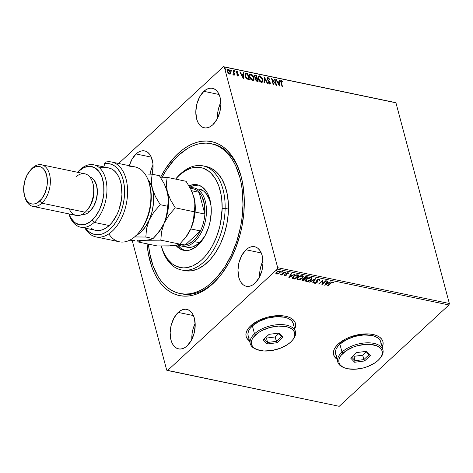 <?xml version="1.0" encoding="UTF-8"?>
<svg xmlns="http://www.w3.org/2000/svg" width="473" height="473" viewBox="0 0 473 473"><rect width="100%" height="100%" fill="white"/><g stroke="black" fill="none" stroke-linecap="round" stroke-linejoin="round"><path stroke-width="0.71" d="M180.716 293.656A76.514 45.804 -78.2 0 0 214.038 282.322L212.838 283.735A78.642 47.075 101.8 0 1 147.056 243.826L148.404 254.143L151.803 266.914L154.139 272.625L156.876 277.822L159.986 282.452L163.439 286.461L167.2 289.819L171.232 292.491L175.501 294.448L179.959 295.678L184.571 296.163L189.283 295.903L194.06 294.898L198.849 293.159L203.603 290.706L208.286 287.549L212.838 283.735L221.405 274.263L228.979 262.651L235.264 249.348L240.024 234.862L241.768 227.347L243.914 212.141L244.198 197.182L242.608 183.045L241.129 176.459L236.872 164.563L234.135 159.366L231.025 154.736L227.572 150.727L223.812 147.369L219.779 144.697L215.511 142.74L211.053 141.51L206.441 141.025L201.729 141.285L196.951 142.29L192.162 144.029L187.409 146.488L182.726 149.639L178.173 153.453L179.326 154.594L178.173 153.453L173.786 157.899L165.674 168.489L160.601 177.204A78.642 47.075 101.8 0 1 178.173 153.453A78.642 47.075 101.8 0 1 240.621 174.632A78.642 47.075 101.8 0 1 219.277 276.924A78.642 47.075 101.8 0 1 212.838 283.735L214.038 282.322A76.514 45.804 101.8 0 1 181.543 293.845L179.9 293.502A76.514 45.804 101.8 0 1 148.445 244.115L149.687 253.238L153.004 265.66L157.947 276.267L160.98 280.761L164.338 284.657L168.004 287.921L171.93 290.511L176.08 292.415L180.42 293.603L184.908 294.07L189.496 293.81L194.143 292.828L198.802 291.126L203.425 288.731L207.978 285.657L216.675 277.61L224.563 267.292L231.332 255.107L236.725 241.514L240.532 227.046L241.792 219.649L242.974 204.904L244.275 205.176L242.974 204.904A76.514 45.804 101.8 0 1 179.882 293.497M333.595 354.632A25.507 13.138 165.1 0 0 336.977 359.072M337.024 359.249A25.507 13.138 -14.9 0 1 333.619 354.72A25.507 13.138 -14.9 0 1 338.266 343.989L335.765 346.739L334.127 349.535L333.418 352.284L333.66 354.874L334.854 357.21L337.024 359.249M246.102 336.38A25.507 13.138 165.1 0 0 249.484 340.82M249.531 340.992A25.507 13.138 -14.9 0 1 246.126 336.469A25.507 13.138 -14.9 0 1 250.773 325.737L248.272 328.481L246.634 331.283L245.925 334.033L246.167 336.622L247.355 338.952L249.531 340.992M220.826 102.357A20.191 12.085 -78.2 0 0 217.509 118.268L217.787 112.278L218.567 108.394L220.826 102.357M203.887 91.33L219.1 94.499L203.887 91.33L199.742 96.74L196.904 103.877L195.81 111.646L196.62 118.871L197.714 121.928L199.216 124.446L201.066 126.338L203.201 127.527L205.524 127.97L207.96 127.645L210.414 126.569L212.785 124.777A20.191 12.085 101.8 0 1 204.212 127.816A20.191 12.085 101.8 0 1 195.804 112.497A20.191 12.085 101.8 0 1 203.887 91.33A20.191 12.085 101.8 0 1 212.46 88.285A20.191 12.085 101.8 0 1 220.861 103.611A20.191 12.085 101.8 0 1 212.785 124.777L216.93 119.367L219.762 112.231L220.861 104.456L220.046 97.237L218.958 94.18L217.456 91.656L215.599 89.764L213.471 88.575L211.141 88.138L208.705 88.463L206.258 89.539L203.887 91.33M195.172 323.443A20.191 12.085 -78.2 0 0 191.849 339.348L192.133 333.359L192.913 329.48L195.172 323.443M178.226 312.411L193.445 315.586L178.226 312.411L174.082 317.826L171.25 324.957L170.15 332.732L170.966 339.957L172.054 343.008L173.556 345.532L175.412 347.424L177.541 348.613L179.87 349.05L182.306 348.725L184.76 347.649L187.125 345.864A20.191 12.085 101.8 0 1 178.552 348.903A20.191 12.085 101.8 0 1 170.15 333.577A20.191 12.085 101.8 0 1 178.226 312.411A20.191 12.085 101.8 0 1 186.8 309.372A20.191 12.085 101.8 0 1 195.207 324.691A20.191 12.085 101.8 0 1 187.125 345.864L191.269 340.448L194.107 333.311L195.201 325.542L194.391 318.317L193.297 315.26L191.796 312.742L189.945 310.85L187.811 309.661L185.487 309.218L183.051 309.543L180.597 310.619L178.226 312.411M262.988 260.806A20.191 12.085 -78.2 0 0 259.665 276.717L259.949 270.727L260.729 266.843L262.988 260.806M246.043 249.779L261.262 252.954L246.043 249.779L241.898 255.189L239.066 262.326L237.972 270.095L238.782 277.32L239.876 280.377L241.378 282.895L243.228 284.787L245.357 285.982L247.686 286.419L250.122 286.094L252.576 285.018L254.947 283.226A20.191 12.085 101.8 0 1 246.374 286.266A20.191 12.085 101.8 0 1 237.966 270.946A20.191 12.085 101.8 0 1 246.043 249.779A20.191 12.085 101.8 0 1 254.616 246.735A20.191 12.085 101.8 0 1 263.023 262.06A20.191 12.085 101.8 0 1 254.947 283.226L259.092 277.817L261.924 270.68L263.018 262.905L262.208 255.686L261.114 252.629L259.612 250.105L257.761 248.213L255.633 247.024L253.303 246.587L250.867 246.912L248.414 247.988L246.043 249.779M153.01 164.994A20.191 12.085 -78.2 0 0 150.089 174.147L150.751 171.031L153.01 164.994M136.064 153.962L151.283 157.137L136.064 153.962L131.926 159.371L129.312 165.704A20.191 12.085 101.8 0 1 136.064 153.962A20.191 12.085 101.8 0 1 144.643 150.922A20.191 12.085 101.8 0 1 152.111 174.206L153.045 167.093L152.874 163.339L151.135 156.811L149.634 154.293L147.783 152.401L145.654 151.212L143.325 150.769L140.889 151.094L138.435 152.17L136.064 153.962M132.192 240.432L166.721 370.193L132.192 240.432M224.291 66.995L395.948 102.807L449.35 303.512L277.692 267.7L224.291 66.995L277.692 267.7L277.314 269.149L448.966 304.961L339.23 406.313L167.572 370.501L277.314 269.149L167.572 370.501L166.721 370.193L339.23 406.313L448.966 304.961L277.314 269.149L277.692 267.7L449.35 303.512L448.966 304.961L449.35 303.512L395.948 102.807L223.439 66.687L118.64 163.475L223.439 66.687L224.291 66.995M230.434 73.942L230.664 72.103L230.416 72.334L229.364 70.424L228.157 69.673L230.416 72.334L230.664 72.103L228.4 69.442L227.489 69.732L228.4 69.442L227.608 69.602L227.377 71.417L228.234 73.108L229.642 74.101L230.653 73.611L230.753 72.523L229.18 69.809L227.738 69.507L227.259 70.643L227.696 72.274L228.897 73.758L229.99 74.131L230.653 73.611L230.298 74.036M233.508 70.583L233.059 70.489L233.816 73.823L233.118 74.681L233.745 74.894L234.082 74.332L234.709 75.089L233.508 70.583L234.383 75.018L233.508 70.583L233.059 70.489L233.804 73.534L233.118 74.681L233.496 74.911L234.082 74.332L234.709 75.089L233.508 70.583M236.713 74.888L237.416 75.485L237.665 75.254L236.961 74.663L236.802 74.994L237.836 75.816L238.386 75.556L238.161 74.267L236.518 72.345L236.76 71.725L237.617 72.334L237.263 71.458L236.299 71.204L236.027 72.05L237.937 74.74L237.759 75.26L236.961 74.663L236.802 74.994L238.268 75.727L238.025 75.952M246.439 73.28L245.487 73.262L244.943 73.841L245.292 76.685L246.894 78.89L249.431 79.724L247.793 73.563L245.203 73.427L245.002 75.816L247.101 79.026L249.431 79.724L247.793 73.563L249.105 79.659L247.545 73.788L246.191 73.51L246.439 73.28M255.727 78.358L255.532 79.553L257.282 81.362L258.104 81.533L256.467 75.373L254.752 75.142L254.391 76.591L255.727 78.358L255.461 79.192L255.94 80.457L256.703 81.173L258.104 81.533L256.467 75.373L257.779 81.468L256.467 75.373L254.557 75.266L254.391 76.591L255.674 78.406M264.318 77.01L264.017 82.769L264.502 82.87L264.679 78.488L267.34 83.461L267.83 83.561L264.241 76.993L264.017 82.769L264.502 82.87L264.679 78.488L267.34 83.461L267.83 83.561L264.318 77.01M274.488 79.133L275.712 83.715L271.573 78.524L273.211 84.685L273.66 84.779L272.436 80.185L276.575 85.388L274.937 79.228L274.488 79.133L275.712 83.715L271.573 78.524L273.211 84.685L273.66 84.779L272.436 80.185L276.575 85.388L274.937 79.228L274.488 79.133M280.767 80.67L281.423 80.428C280.619 80.564 280.454 81.208 280.932 82.367L282.038 86.529L282.487 86.618L281.193 81.581L281.488 81.054L282.612 81.799L282.712 81.368L281.423 80.428L280.702 80.848L282.038 86.529L282.487 86.618L281.394 82.521L281.145 82.751L282.162 86.553L281.145 82.751L281.595 81.06L282.612 81.799L282.712 81.368L281.423 80.428L280.873 80.534M279.419 85.98L279.649 80.209L279.159 80.108L279.088 81.959L277.45 81.616L276.327 79.517L275.836 79.411L279.342 85.968L279.649 80.209L279.159 80.108L279.088 81.959L277.45 81.616L276.327 79.517L275.836 79.411L279.419 85.98M267.931 78.488L267.393 79.363L268.179 78.264L269.362 79.482L269.645 79.245L267.978 77.625L267.21 77.998L267.576 79.907L269.888 82.81L269.634 83.479L268.516 82.515L268.268 82.816L269.569 84.07L270.136 84.028L270.402 83.36L269.852 81.888L267.688 79.298L268.008 78.252L269.362 79.482L269.645 79.245L268.475 77.844L267.73 77.85L269.397 79.47L267.73 77.85L267.978 77.625L267.381 77.749L267.186 79.038L269.888 82.81L269.509 83.467L268.516 82.515L268.268 82.816L269.669 84.093L270.201 83.975M258.388 76.218L259.559 75.869L258.5 76.094L258.187 78.642C258.63 80.416 259.671 81.652 261.315 82.355L262.367 82.107L262.485 78.991L261.214 76.922L259.062 75.84L258.353 76.265L258.016 77.572L258.601 79.777L260.233 81.841L261.811 82.373L262.704 81.563L262.663 79.553L262.231 82.213M249.714 74.409L250.885 74.06L249.827 74.285L249.508 76.833C249.957 78.607 250.997 79.842 252.641 80.546L253.694 80.298L253.812 77.182L252.541 75.112L250.388 74.03L249.679 74.45L249.342 75.757L249.927 77.968L251.559 80.032L253.138 80.564L254.031 79.754L253.989 77.738L253.558 80.404M243.376 78.459L243.607 72.688L243.116 72.588L243.045 74.438L241.401 74.095L240.278 71.997L239.793 71.896L243.299 78.447L243.607 72.688L243.116 72.588L243.045 74.438L241.401 74.095L240.278 71.997L239.793 71.896L243.376 78.459M234.052 71.388L234.537 70.725L234.301 71.157L234.809 71.748L234.862 70.956L234.301 70.838L234.632 71.665L235.046 71.317L234.561 71.979M230.611 70.666L231.096 70.004L230.859 70.442L231.368 71.033L231.421 70.241L230.859 70.122L231.279 71.003L231.604 70.595L231.12 71.257M225 69.496L225.485 68.833L225.249 69.271L225.757 69.862L225.81 69.07L225.254 68.952L225.586 69.779L225.999 69.425L225.515 70.087M277.208 273.69L276.439 273.666L276.534 274.015L278.266 273.79L279.957 272.714L280.489 271.774L279.596 270.97L277.178 271.662L275.848 273.406L276.356 273.973L277.373 274.033L279.821 272.844L280.477 271.496L279.797 270.999L276.528 272.158L275.865 273.518M284.829 272.117L284.379 272.022L281.878 274.169L280.158 274.653L281.689 274.506L281.228 274.931L281.677 275.026L284.829 272.117L284.379 272.022L282.168 273.985L280.158 274.653L281.689 274.506L281.228 274.931L281.677 275.026L284.829 272.117M285.852 274.707L285.905 274.027L285.946 275.061L284.308 275.132L284.941 275.753L286.254 275.274L286.892 273.293L288.571 273.317L287.838 272.702L286.1 273.489L285.775 275.191L284.308 275.132L284.728 275.729L284.22 274.778M297.754 274.813L295.98 274.837L294.046 275.777L292.61 277.255L292.574 278.361L294.797 279.082L299.113 275.097L297.754 274.813L293.42 276.285L292.681 278.461L294.797 279.082L299.113 275.097L297.754 274.813M307.787 276.906L305.942 276.628L304.541 277.113L303.577 278.165L303.837 278.715L302.371 279.448L301.981 280.412L303.471 280.891L307.787 276.906L306.622 276.664L304.021 277.503L303.837 278.715L302.371 279.448L301.928 280.3L303.471 280.891L307.787 276.906M315.639 278.544L309.377 282.121L309.868 282.221L314.557 279.496L312.706 282.819L313.191 282.919L315.562 278.526L309.377 282.121L309.868 282.221L314.557 279.496L312.706 282.819L313.191 282.919L315.639 278.544M325.808 280.666L322.598 283.629L322.893 280.057L318.577 284.042L319.027 284.137L322.243 281.163L321.942 284.746L326.258 280.755L325.808 280.666L322.598 283.629L322.893 280.057L318.577 284.042L319.027 284.137L322.243 281.163L321.942 284.746L326.258 280.755L325.808 280.666M331.472 282.286L330.722 283.327L332.2 282.416L332.939 282.966L333.5 282.706L332.891 282.014L331.39 282.334L327.399 285.881L327.848 285.976L330.722 283.327L330.627 282.972L327.754 285.621L327.848 285.976L330.722 283.327L332.454 282.428L332.939 282.966L333.459 282.517M382.208 347.223L383.112 344.037L382.87 341.447L381.681 339.117L379.588 337.137L376.679 335.576L373.061 334.5L368.875 333.944L359.456 334.482L349.86 337.101L345.45 339.076L338.266 343.989A25.507 13.138 -14.9 0 1 364.429 333.932A25.507 13.138 -14.9 0 1 382.911 341.607A25.507 13.138 -14.9 0 1 382.208 347.223M294.714 328.971L295.619 325.785L295.377 323.195L294.188 320.865L292.095 318.879L289.186 317.318L285.568 316.242L281.382 315.692L276.788 315.686L267.091 317.294L257.956 320.824L250.773 325.737A25.507 13.138 -14.9 0 1 276.936 315.68A25.507 13.138 -14.9 0 1 295.418 323.349A25.507 13.138 -14.9 0 1 294.714 328.971M324.785 285.337L330.97 281.742L328.499 282.789L326.861 282.452L327.641 281.045L327.156 280.944L324.785 285.337L330.97 281.742L328.499 282.789L326.861 282.452L327.641 281.045L327.156 280.944L324.785 285.337M319.884 279.448L319.819 280.359L319.961 279.608L319.446 279.212L317.531 279.673L316.573 280.802L316.467 282.606L315.473 283.008L315.101 282.316L314.45 282.623L314.699 283.339L316.011 283.25L317.3 282.192L317.194 280.66L317.637 280.016L319.039 279.626L319.234 280.483L319.819 280.359L319.931 279.525L319.446 279.212L317.046 280.034L316.467 282.606L315.331 282.99L315.101 282.316L314.486 282.487L314.882 283.398L316.928 282.683L317.241 281.24M308.065 281.204L306.433 281.299L306.528 281.654L311.033 280.004L311.961 278.526L311.802 277.864L311.033 277.456L308.538 277.828L306.161 279.454L305.57 280.578L305.741 281.246L306.664 281.677L308.124 281.565L310.134 280.69L311.033 280.004L310.938 279.649L310.152 280.264M299.391 279.395L297.759 279.49L297.854 279.845L302.359 278.195L303.288 276.717L303.128 276.055L302.353 275.647L299.864 276.019L297.487 277.645L296.896 278.768L297.062 279.437L297.99 279.868L299.444 279.756L301.461 278.881L302.359 278.195L302.265 277.84L301.478 278.455M288.737 277.817L294.921 274.222L292.45 275.268L290.812 274.931L291.599 273.524L291.108 273.424L288.737 277.817L294.921 274.222L292.45 275.268L290.812 274.931L291.599 273.524L291.108 273.424L288.737 277.817M285.946 272.69L285.84 272.271L285.053 272.773L285.798 272.803L285.852 272.342L285.118 272.596L285.852 272.342L285.946 272.69L285.929 272.282L285.195 272.537L285.213 272.945L285.946 272.69L285.929 272.282M282.505 271.975L282.292 271.561L281.612 272.058L282.357 272.087L282.411 271.62L281.677 271.874L281.772 272.229L282.505 271.975L282.493 271.561L281.754 271.815L281.772 272.229L281.683 271.898L282.411 271.62L282.505 271.975L282.493 271.561M276.894 270.804L276.687 270.39L276.001 270.887L276.752 270.917L276.806 270.45L276.066 270.704L276.806 270.45L276.894 270.804L276.882 270.396L276.149 270.651L276.161 271.059L276.894 270.804L276.882 270.396M395.097 102.499L223.439 66.687L395.097 102.499M211.129 143.691A76.514 45.804 101.8 0 1 242.974 204.904L242.324 190.69L241.325 183.95L239.882 177.541L235.731 165.97L233.065 160.921L230.032 156.427L226.673 152.531L223.008 149.267L219.082 146.677L214.931 144.773L210.591 143.585L206.104 143.118L201.516 143.378L196.869 144.36L192.209 146.062L187.586 148.457L178.599 155.25L174.336 159.578L166.449 169.896L162.127 177.221A76.514 45.804 101.8 0 1 211.129 143.691L212.797 144.04A76.514 45.804 101.8 0 1 240.84 175.412A76.514 45.804 -78.2 0 0 211.963 143.881M219.797 276.303A76.514 45.804 101.8 0 1 214.038 282.322A76.514 45.804 -78.2 0 0 219.791 276.303M294.667 328.794A25.507 13.138 165.1 0 0 295.394 323.26M294.862 328.357L295.572 325.607M246.12 336.445L247.314 338.774L249.401 340.761M382.16 347.046A25.507 13.138 165.1 0 0 382.888 341.518M382.355 346.614L383.071 343.865M333.613 354.697L334.807 357.032L336.894 359.013M333.5 282.706L332.891 282.014L330.314 283.191L327.399 285.881L327.848 285.976L327.694 285.609L331.342 282.369L332.241 282.062L332.454 282.428L331.786 282.144M333.4 282.357L332.939 282.966L332.359 282.074L332.844 282.612L333.4 282.357M327.381 280.992L326.861 282.452L327.381 280.992M328.469 282.783L327.86 283.144L328.469 282.783M325.785 284.35L324.998 284.805L325.785 284.35L326.512 282.547L325.791 284.368L326.512 282.547L327.866 283.161L327.771 282.807L326.512 282.547L327.866 283.161L325.791 284.368L326.607 282.895L327.866 283.161L325.791 284.368M325.867 280.678L321.888 284.356L325.867 280.678M322.148 280.808L322.243 281.163L322.148 280.808L318.932 283.782L319.027 284.137L318.873 283.77L322.148 280.808M322.858 280.087L322.598 283.629L322.858 280.087M319.139 280.128L318.944 279.277L319.234 280.483L319.819 280.359L319.352 280.087L319.884 279.324M317.501 279.691L317.489 280.134L319.34 279.88L318.483 279.271M317.2 281.074L317.489 280.134L317.401 279.78L317.123 280.205L317.359 282.026L317.265 281.677L316.928 282.683L316.839 282.328L316.407 282.653M315.58 283.002L314.787 283.043L314.882 283.398L314.421 282.848M314.486 282.487L314.882 283.398M315.331 282.99L315.101 282.316M315.006 281.961L315.237 282.635L315.006 281.961M316.626 281.524L316.75 282.032M316.532 281.169L316.697 281.778M314.338 282.677L315.633 282.99M315.917 282.895L316.993 282.168L317.247 281.281M317.129 280.802L317.543 279.661M318.43 279.283L318.944 279.277M315.255 278.703L313.191 282.919L312.872 282.517L315.255 278.703M314.468 279.165L314.557 279.496L314.468 279.165M309.78 281.89L309.868 282.221L309.78 281.89M311.878 277.976L311.033 280.004L311.944 278.142L311.033 277.456L306.522 279.088L305.593 280.962L306.528 281.654L305.564 280.773M305.493 280.578L306.433 281.299L308.307 281.139M310.046 280.335L311.577 278.916L311.855 277.828M306.143 280.353L306.362 279.419L307.598 278.272M309.307 277.556L310.613 277.539L311.234 278.1M307.344 278.449L306.971 279.182L310.601 277.87L311.317 278.414L310.584 279.91L306.953 281.24L306.226 280.66L306.876 278.828L306.202 280.471M311.252 278.248L310.507 277.515L310.601 277.87L310.507 277.515L309.478 277.527M301.886 280.063L303.376 280.536L307.397 276.823L303.376 280.536L303.471 280.891L301.928 280.111M303.583 278.39L303.837 278.715M304.121 277.941L304.257 277.361M304.511 277.131L304.47 277.598L306.894 277.219L305.292 278.703L304.399 278.455L304.553 277.101M305.28 276.758L306.8 276.865L305.493 276.711M302.507 279.756L302.815 279.111M303.465 280.388L302.998 280.288L302.732 279.182L302.903 279.939L302.732 279.182L302.826 279.537L304.618 279.064L304.523 278.709L304.849 279.111L304.754 278.757L303.465 280.388L302.998 280.288L302.826 279.537L304.849 279.111L303.465 280.388M304.399 278.455L304.169 278.077L304.647 277.45L306.38 277.113L306.291 276.758L306.894 277.219L306.8 276.865L306.894 277.219L305.292 278.703L304.18 278.018M304.375 277.249L304.305 278.106M302.998 280.288L302.554 280.01L302.826 279.537M303.199 276.161L302.359 278.195L303.264 276.333L302.353 275.647L297.848 277.279L296.92 279.153L297.854 279.845L296.89 278.964M296.819 278.768L297.759 279.49L299.628 279.33M301.366 278.526L302.903 277.107L303.181 276.013M297.47 278.544L297.683 277.61L298.924 276.463M300.627 275.747L301.94 275.729L302.56 276.291M298.664 276.64L298.297 277.373L301.928 276.061L302.643 276.604L301.904 278.1L298.28 279.431L297.552 278.845L298.203 277.018L297.529 278.662M302.572 276.439L301.833 275.706L301.928 276.061L301.833 275.706L300.798 275.718M292.403 277.893L294.703 278.727L298.723 275.014L294.703 278.727L294.797 279.082L294.703 278.727L293.822 278.544L293.91 278.899L292.586 278.112L292.681 278.461L292.409 277.911M292.432 278.094L292.681 278.461M293.136 277.704L293.171 276.723L294.354 275.564M295.684 274.925L297.334 274.896L298.221 275.41L294.791 278.579L293.325 278.136L293.071 277.621M294.265 275.623L293.869 276.38L296.429 275.162L298.221 275.41L294.791 278.579L293.325 278.136L293.774 276.031L293.23 277.781M293.325 278.136L293.266 277.077L294.785 275.706L296.264 275.174L298.221 275.41L297.641 274.955L297.736 275.31L297.641 274.955L295.731 274.914M291.338 273.471L290.812 274.931L291.338 273.471M292.426 275.268L291.811 275.623L292.426 275.268M289.736 276.829L288.95 277.284L289.736 276.829M291.723 275.286L290.469 275.026L289.742 276.847L290.469 275.026L289.742 276.847L290.564 275.381L291.817 275.641L290.469 275.026L291.817 275.641L289.742 276.847L291.817 275.641L291.723 275.286M284.308 275.132L284.728 275.729L286.407 275.138L286.679 273.453L287.738 273.098L288.022 273.53L288.565 273.104M285.089 275.363L284.847 274.937M284.752 274.582L284.994 275.014M288.571 273.317L288.075 272.726L286.218 273.37L285.875 273.855L286.124 274.778M286.035 274.37L285.781 273.5M285.875 273.855L286.035 274.316M288.477 272.962L287.968 273.163L288.483 272.868M287.933 273.11L288.022 273.53M287.927 273.181L287.513 272.732L287.897 272.921M287.738 273.098L287.643 272.744M286.62 273.069L286.75 274.659L286.484 273.749M286.685 273.016L286.543 273.802M286.75 274.659L286.656 274.31L286.407 275.138L286.319 274.789L285.923 275.079M285.154 275.375L284.634 275.375L284.728 275.729M284.285 275.132L285.361 275.321M285.781 275.156L286.679 274.174M285.124 272.614L285.213 272.945L285.124 272.614M285.195 272.537L285.213 272.945M285.84 271.928L285.952 272.223M284.439 272.034L281.583 274.677L281.677 275.026L281.518 274.659L284.439 272.034M281.754 271.815L281.772 272.229M275.842 273.288L276.534 274.015L275.753 272.933M280.406 271.336L279.821 272.844L279.726 272.495L279.123 272.962M275.818 273.288L277.279 273.678M279.04 273.01L280.4 271.218M276.421 273.075L276.534 272.3L277.373 271.526M279.809 271.567L279.318 271.005L279.892 271.727L279.372 272.75L276.924 273.66L276.983 272.247L279.413 271.36L279.011 270.976L279.803 271.597M276.924 273.66L276.451 273.252L276.888 271.898L276.983 272.247L278.757 271.36L279.827 271.585L279.567 272.554L278.278 273.441L276.924 273.66L276.451 273.11M277.119 271.703L276.829 273.305M276.072 270.727L276.161 271.059L276.072 270.727M276.149 270.651L276.161 271.059M306.971 279.182L309.756 277.846L310.802 277.923L311.329 278.449L310.247 280.193L307.935 281.228L306.847 281.216L306.238 280.702L306.971 279.182M298.297 277.373L301.082 276.037L302.129 276.114L302.649 276.64L301.573 278.384L299.261 279.419L298.173 279.407L297.564 278.893L298.297 277.373M281.423 80.428L281.175 80.658L282.464 81.598L282.712 81.368L282.452 81.652L280.737 80.682M281.216 81.285L281.595 81.06M281.346 81.291L281.145 82.751L281.145 81.303M276.001 79.73L276.327 79.517L276.078 79.742L277.202 81.841L279.088 81.959L277.202 81.841L276.001 79.73M279.153 80.386L279.649 80.209L279.194 85.684L279.153 80.386M277.562 82.515L278.739 84.714L278.987 84.49L277.811 82.29L277.562 82.515L278.739 84.714L278.987 84.49L277.811 82.29L279.064 82.55L278.987 84.49L279.064 82.55L277.562 82.515M274.571 79.429L274.937 79.228L276.155 84.945L274.571 79.429M272.194 80.41L273.335 84.714L272.194 80.41M271.75 79.186L275.463 83.946L275.712 83.715L275.463 83.946L271.75 79.186M267.647 78.5L268.179 78.264M267.949 79.771L267.641 79.139L267.393 79.363L267.7 80.002L267.949 79.771L267.7 80.002L268.705 81.137L268.954 80.913L267.949 79.771M269.852 81.888L268.954 80.913L268.705 81.137L269.604 82.119L269.852 81.888L270.083 83.106L269.852 81.888M269.669 84.093L270.331 82.876L270.059 84.07M269.498 83.68L268.268 82.74L269.261 83.691L269.509 83.467M269.261 83.691L269.64 83.035M269.888 84.259L269.9 82.609L267.7 80.002L267.411 78.701M264.224 77.519L267.411 83.479L264.224 77.519M264.431 78.719L264.265 82.822L264.431 78.719M262.663 79.553C262.219 77.803 261.185 76.573 259.559 75.869L259.31 76.094C260.936 76.803 261.971 78.027 262.414 79.777L262.663 79.553M262.148 82.308L262.568 80.593L261.693 78.098L259.848 76.283L258.814 76.07L258.11 76.49M258.749 76.833L258.388 78.967L258.867 76.703L259.742 76.502L262.213 79.458L261.971 81.516L260.883 81.947L261.131 81.717L258.636 78.737L258.388 78.967L260.883 81.947L261.723 81.74L260.452 81.788L259.092 80.511L258.293 78.524L258.518 77.04M261.971 81.516L260.694 81.563L259.334 80.28L258.536 78.299L258.897 76.679L260.387 76.774L261.882 78.559L262.355 80.327L261.847 81.61M254.45 75.396L255.302 75.13L255.053 75.355L256.218 75.603L254.344 75.467M254.846 76.005L254.592 76.916L254.841 76.685L254.592 76.916L255.591 78.163L256.325 78.382L256.567 78.157L255.834 77.933L254.841 76.685L254.947 75.857L256.189 75.911L256.549 78.429L256.798 78.205L255.775 78.24L254.953 77.625L254.669 76.118M255.97 78.985L255.733 79.866L255.976 79.635L255.733 79.866L256.78 80.942L257.022 80.712L255.976 79.635L256.07 78.831L256.963 78.831L257.241 81.037L257.489 80.812L256.1 80.576L255.781 79.103M257.022 80.712L256.112 79.996L256.153 78.778L256.963 78.831L257.489 80.812L257.022 80.712M253.989 77.738C253.546 75.987 252.511 74.764 250.885 74.06L250.637 74.285C252.263 74.988 253.297 76.218 253.741 77.968L253.989 77.738M253.475 80.499L253.812 78.246L252.641 75.751L250.903 74.362L249.437 74.681M250.075 75.024L249.714 77.158L250.193 74.894L251.068 74.693L253.54 77.649L253.297 79.706L252.21 80.138L252.458 79.907L249.957 76.928L249.714 77.158L252.21 80.138L253.049 79.931L251.772 79.978L250.412 78.701L249.62 76.715L249.845 75.231M253.297 79.706L252.02 79.754L250.66 78.471L249.862 76.484L250.223 74.87L251.713 74.965L253.209 76.75L253.682 78.512L253.173 79.801M245.085 73.557L246.191 73.51L245.049 73.581M245.623 74.137L245.203 76.141L245.452 75.911L245.203 76.141L246.936 78.725L248.567 79.228L248.816 78.997L247.184 78.494L245.452 75.911L245.871 73.906L247.509 74.101L248.567 79.228L246.936 78.725L245.8 77.548L245.079 75.503L245.404 74.243M245.599 74.06L247.509 74.101L248.816 78.997L247.184 78.494L246.043 77.324L245.327 75.272L245.599 74.06M239.959 72.209L240.278 71.997L240.03 72.221L241.159 74.326L243.045 74.438L241.159 74.326L239.959 72.209M243.104 72.866L243.607 72.688L243.152 78.163L243.104 72.866M241.52 74.994L242.696 77.194L242.945 76.969L241.762 74.769L241.52 74.994L242.696 77.194L242.945 76.969L241.762 74.769L243.021 75.03L242.945 76.969L243.021 75.03L241.52 74.994M236.104 71.411L236.677 71.169L236.08 72.274L237.937 74.74L237.416 75.485L237.688 74.965L237.416 75.485L236.867 75.077M237.937 74.74L237.665 75.254M236.677 71.169L236.429 71.399L237.517 72.198L237.765 71.973L236.677 71.169L236.21 71.263M237.836 75.816L238.38 74.811L238.132 75.041L238.049 74.09L237.801 74.314L237.097 73.587L237.801 74.314L238.049 74.09L236.275 72.57L236.494 73.025L236.742 72.795L236.518 72.345L236.275 72.57L236.878 71.73L237.617 72.334L237.765 71.973L237.511 72.209L236.051 71.429M236.518 72.345L236.878 71.73M238.138 75.781L238.132 75.041L237.594 76.041M236.275 72.57L236.417 71.979M234.809 71.748L235.046 71.317L234.537 70.725L234.301 71.157M234.537 70.725L234.289 70.95L234.797 71.541L235.046 71.317M234.797 71.861L234.247 70.944M233.668 74.988L234.082 74.332L233.254 75.136M233.496 74.911L234.082 74.332M232.958 74.474L233.514 74.379M233.532 74.32L233.124 74.58M231.368 71.033L231.604 70.595L231.096 70.004L230.859 70.442M231.096 70.004L230.848 70.235L231.356 70.826L231.604 70.595M231.356 71.145L230.806 70.229M230.256 74.09L230.416 72.334L230.653 73.611M229.618 73.764L228.666 73.481L227.803 72.351L227.483 71.157L227.815 70.288M228.305 70.223L227.578 71.736L228.548 69.998L230.215 72.008L229.494 73.552L227.82 71.506L227.578 71.736L229.251 73.776L229.908 73.522M227.868 70.258L228.843 70.099L229.825 71.098L230.31 72.594L229.866 73.54L228.908 73.256L227.921 71.813L227.797 70.418L228.548 69.998M229.795 73.658L230.044 73.427L229.494 73.552M225.757 69.862L225.999 69.425L225.485 68.833L225.249 69.271M225.485 68.833L225.243 69.064L225.751 69.655L225.999 69.425M225.745 69.974L225.201 69.058M256.567 78.157L255.077 77.229L255.053 75.786L256.189 75.911L256.567 78.157M245.487 74.196L245.871 73.906M181.319 269.912L184.653 270.609A53.136 31.809 -78.2 0 0 228.471 209.09L225.136 208.392A53.136 31.809 -78.2 0 0 209.279 168.382A53.136 31.809 -78.2 0 0 176.11 178.487L175.595 179.101A51.007 30.538 101.8 0 1 222.15 208.427L225.136 208.392L228.471 209.09A53.136 31.809 -78.2 0 0 206.358 166.579L203.023 165.881A53.136 31.809 101.8 0 1 225.136 208.392A53.136 31.809 101.8 0 1 181.319 269.912A53.136 31.809 101.8 0 1 161.47 246.823M190.471 188.556A28.693 17.176 101.8 0 1 199.074 192.304A28.693 17.176 101.8 0 1 204.868 214.08A28.693 17.176 101.8 0 1 200.422 230.942A28.693 17.176 101.8 0 1 193.498 240.621L194.563 241.679L199.565 242.72L204.756 236.299A29.758 17.814 101.8 0 1 186.93 247.202L181.928 246.155A29.758 17.814 101.8 0 1 178.392 244.736A29.758 17.814 -78.2 0 0 194.563 241.679A29.758 17.814 -78.2 0 0 206.329 207.334A29.758 17.814 -78.2 0 0 190.075 187.816A29.758 17.814 101.8 0 1 194.084 187.899A29.758 17.814 101.8 0 1 206.47 210.479A29.758 17.814 101.8 0 1 194.563 241.679L199.565 242.72L197.856 244.151L192.476 246.941L187.142 247.243M211.271 211.561A33.477 20.037 101.8 0 1 183.672 250.318A33.477 20.037 101.8 0 1 175.903 245.386L180.189 249.017L183.908 250.365L185.871 250.572L189.91 250.028L195.964 246.888L199.772 243.37L204.768 236.281L208.54 227.578L210.207 221.246L211.271 211.561L210.988 205.341L209.101 196.963L206.938 192.322L202.539 187.219L199.003 185.256L195.142 184.529L193.138 184.641L188.969 185.859A33.477 20.037 101.8 0 1 197.342 184.783A33.477 20.037 101.8 0 1 211.271 211.561M184.505 250.371L180.976 248.402L177.677 244.973A33.477 20.037 -78.2 0 0 184.931 250.513M161.246 246.066L161.689 247.604A53.136 31.809 -78.2 0 0 198.116 266.334A53.136 31.809 -78.2 0 0 225.136 208.392L222.15 208.427A51.007 30.538 101.8 0 1 196.212 264.046A51.007 30.538 101.8 0 1 161.246 246.066A51.007 30.538 101.8 0 1 161.24 246.049L163.688 252.635L167.489 258.997L172.172 263.768L174.785 265.495L180.45 267.558L183.441 267.866L186.498 267.694L192.7 265.909L198.82 262.261L201.776 259.778L204.62 256.892L209.876 250.016L212.241 246.09L216.309 237.458L219.395 228.057L220.524 223.185L222.15 208.427L221.719 198.944L221.051 194.45L218.839 186.173L217.32 182.472L215.546 179.101L211.283 173.508L208.841 171.332L203.455 168.341L200.564 167.543L194.515 167.407L191.417 168.063L185.227 170.794L179.237 175.323L175.607 179.101A53.136 31.809 101.8 0 1 203.023 165.881M185.032 270.686L191.334 270.828L197.797 268.966L204.17 265.164L210.207 259.576L215.682 252.411L220.383 243.95L224.131 234.513L226.774 224.462L228.217 214.186L228.4 204.082L227.324 194.533L225.024 185.913L221.589 178.546L217.148 172.716L211.88 168.648L205.98 166.502M189.543 187.391L193.605 185.593L198.577 185.109A33.477 20.037 -78.2 0 0 189.768 187.255M198.873 188.904L203.703 191.11L206.435 193.895L209.533 199.772L211.064 206.062A29.758 17.814 101.8 0 0 199.086 188.946M190.276 188.195L193.031 188.768A28.693 17.176 -78.2 0 1 199.074 192.304L191.547 190.731L199.074 192.304L204.868 214.08L204.454 204.413L201.859 196.313L199.074 192.304L204.868 214.08A28.693 17.176 -78.2 0 1 200.422 230.942L190.761 228.926L200.422 230.942L185.168 245.026L189.395 243.577L193.498 240.621L197.241 236.329L200.422 230.942L185.168 245.026A28.693 17.176 101.8 0 1 179.356 244.328M179.054 244.47L181.313 244.943A28.693 17.176 -78.2 0 0 185.168 245.026A28.693 17.176 101.8 0 0 193.498 240.621L194.563 241.679A29.758 17.814 101.8 0 1 181.928 246.155M185.168 245.026L179.929 243.932L185.168 245.026M204.868 214.08L195.113 212.046L204.868 214.08M96.031 236.92A38.26 22.905 101.8 0 1 84.939 228.092A38.26 22.905 -78.2 0 0 124.748 210A38.26 22.905 -78.2 0 0 105.426 162.121A38.26 22.905 101.8 0 1 111.658 162.02A38.26 22.905 101.8 0 1 126.267 204.147A38.26 22.905 101.8 0 1 96.031 236.92L119.362 241.792A38.26 22.905 -78.2 0 0 135.609 236.027A38.26 22.905 101.8 0 1 108.837 233.887M100.264 167.667L102.842 167.194L108.483 167.874L111.451 168.867L114.176 170.67L116.577 173.236L118.593 176.494L120.177 180.349L121.271 184.712L121.928 194.462L121.46 199.594L119.013 209.675L117.097 214.364L112.125 222.399L109.204 225.532L94.204 222.405L92.069 220.294A29.758 17.814 101.8 0 1 68.969 213.908L70.897 218.059L74.805 222.594L79.63 224.811L84.969 224.521L90.349 221.736L95.315 216.711L99.436 209.87L102.357 201.8L103.829 193.203L103.723 184.819L102.05 177.363L98.952 171.486L94.695 167.684L89.651 166.295L84.247 167.43L78.956 171.001L80.15 169.588A31.88 19.086 -78.2 0 0 77.596 172.284A31.88 19.086 101.8 0 1 80.15 169.588L78.956 171.001A29.758 17.814 101.8 0 1 102.777 179.705A29.758 17.814 101.8 0 1 92.069 220.294L94.204 222.405A31.88 19.086 -78.2 0 0 105.674 178.912A31.88 19.086 -78.2 0 0 80.15 169.588A31.88 19.086 101.8 0 1 93.689 164.787A31.88 19.086 101.8 0 1 106.963 188.981A31.88 19.086 101.8 0 1 94.204 222.405L109.204 225.532A31.88 19.086 -78.2 0 0 121.963 192.109A31.88 19.086 -78.2 0 0 108.689 167.915L93.689 164.787M75.828 176.997A21.255 12.724 101.8 0 1 92.708 182.72A21.255 12.724 101.8 0 1 86.937 210.367A21.255 12.724 101.8 0 1 85.199 212.211A21.255 12.724 -78.2 0 0 93.701 189.927A21.255 12.724 -78.2 0 0 84.856 173.798L41.523 164.758A21.255 12.724 101.8 0 1 50.375 180.887A21.255 12.724 101.8 0 1 41.866 203.171A21.255 12.724 -78.2 0 0 49.511 174.176A21.255 12.724 -78.2 0 0 32.501 167.956L31.301 169.369A19.127 11.453 101.8 0 1 46.614 174.969A19.127 11.453 101.8 0 1 39.732 201.06L41.866 203.171L85.199 212.211L41.866 203.171A21.255 12.724 101.8 0 1 32.844 206.37A21.255 12.724 101.8 0 1 24.773 196.644M86.937 210.367L87.96 209.143A19.127 11.453 -78.2 0 0 93.151 184.257L92.708 182.72M30.242 170.446A21.255 12.724 101.8 0 1 32.501 167.956A21.255 12.724 101.8 0 1 41.523 164.758M89.728 211.49A19.127 11.453 -78.2 0 0 97.385 191.807A19.127 11.453 -78.2 0 0 89.864 177.032L92.401 178.321L94.151 180.112L96.61 185.398L97.379 192.239L96.338 199.606L93.654 206.364L89.728 211.49L87.481 213.187L85.164 214.21L82.06 214.452A19.127 11.453 -78.2 0 0 89.728 211.49L86.547 210.828L89.728 211.49M92.921 183.524A19.127 11.453 101.8 0 1 87.458 209.722M128.757 166.993A38.26 22.905 101.8 0 1 149.125 182.95A38.26 22.905 101.8 0 1 138.743 232.716A38.26 22.905 101.8 0 1 135.609 236.027A38.26 22.905 -78.2 0 0 150.917 195.923A38.26 22.905 -78.2 0 0 134.988 166.886L111.658 162.02M85.702 228.252L88.723 231.486L91.904 233.526L95.38 234.602L99.04 234.679L102.795 233.757L106.531 231.865L110.144 229.05L113.532 225.402L116.6 221.009L119.267 216.001L121.449 210.52L123.092 204.72L124.151 198.766L124.588 192.818L124.399 187.048L123.583 181.614L122.17 176.677L120.189 172.367L117.706 168.808L114.785 166.106L111.516 164.326L107.98 163.522L104.279 163.723L105.201 167.188L104.279 163.723A36.131 21.628 101.8 0 1 122.276 207.889A36.131 21.628 101.8 0 1 85.702 228.252M80.67 227.206A31.88 19.086 101.8 0 1 68.91 213.897A31.88 19.086 -78.2 0 0 94.204 222.405A31.88 19.086 101.8 0 1 80.67 227.206L95.67 230.333A31.88 19.086 -78.2 0 0 109.204 225.532L106.1 227.962L102.889 229.624L99.655 230.463L95.617 230.321M93.483 229.642L90.704 227.998M139.742 231.522L143.124 226.804L145.749 221.955L149.586 211.017L151.224 199.405L151.153 193.735L149.551 184.423M77.649 172.296A29.758 17.814 101.8 0 1 78.956 171.001L77.294 172.68M105.426 162.121L104.279 163.723L105.426 162.121M32.844 206.37L76.171 215.41A21.255 12.724 -78.2 0 0 85.199 212.211A21.255 12.724 101.8 0 1 69.182 208.865M31.301 169.369L27.375 174.502L24.691 181.26L23.65 188.621L24.419 195.467L25.453 198.358L26.878 200.747L28.628 202.539L30.65 203.668L32.856 204.088L35.162 203.774L37.485 202.757L41.813 198.755L45.189 192.694L47.087 185.499L47.383 181.809L46.614 174.969L44.155 169.683L42.399 167.891L40.382 166.762L38.177 166.348L35.865 166.656L33.548 167.679L31.301 169.369L32.501 167.956A21.255 12.724 -78.2 0 0 30.757 169.801L29.734 171.025A19.127 11.453 101.8 0 1 31.301 169.369M24.543 195.911L24.992 197.448A21.255 12.724 -78.2 0 0 41.866 203.171L39.732 201.06A19.127 11.453 101.8 0 1 24.543 195.911A19.127 11.453 101.8 0 1 29.734 171.025M138.743 232.716L139.766 231.486A36.131 21.628 -78.2 0 0 149.574 184.488L149.125 182.95M157.314 233.904L158.479 232.509A31.88 19.086 -78.2 0 0 164.172 223.191L159.395 231.267L153.086 238.546L150.402 239.575L140.96 240.964L138.27 241.993L157.202 245.942L138.27 241.993L137.294 240.515L138.27 241.993L140.96 240.964L145.678 240.272L160.826 240.16L161.535 231.77L164.172 223.191A31.88 19.086 -78.2 0 0 167.336 191.778A31.88 19.086 101.8 0 1 164.172 223.191L168.956 215.114L175.264 207.83L170.522 199.884L167.336 191.778A31.88 19.086 -78.2 0 0 167.135 191.039A31.88 19.086 -78.2 0 0 167.099 190.926A31.88 19.086 101.8 0 1 167.336 191.778L166.33 184.174L167.146 177.34L186.078 181.289L190.82 189.235L192.653 193.274L194.775 201.226L194.781 208.463L193.481 220.17L190.838 228.749L188.697 232.876L186.055 236.825L179.752 244.109L160.826 240.16L161.535 231.77L164.172 223.191L168.956 215.114L175.264 207.83L194.19 211.78L193.481 220.17L190.838 228.749A31.88 19.086 -78.2 0 0 194.001 197.342L195.012 204.945L194.19 211.78L175.264 207.83L170.522 199.884L167.336 191.778L166.33 184.174L167.146 177.34L186.078 181.289L190.82 189.235L194.001 197.342A31.88 19.086 -78.2 0 0 193.794 196.602A31.88 19.086 -78.2 0 0 193.764 196.49M167.146 177.34L160.388 177.204L167.146 177.34M135.846 235.66L140.871 232.137L145.418 226.815L149.178 220.057L151.892 212.324L153.376 204.141L153.619 200.055L153.098 192.239L151.567 184.76L151.33 181.041L152.146 174.206L159.413 175.725L164.155 183.672L165.988 187.71L168.11 195.662L168.116 202.905L166.815 214.612L164.172 223.191L162.032 227.312L156.374 235.01L153.086 238.546L150.402 239.575L145.678 240.272L160.826 240.16L179.752 244.109L177.068 245.138L172.343 245.836L157.202 245.942L169.115 246.013L174.921 245.357M136.177 235.489A31.88 19.086 101.8 0 0 149.178 220.057L153.962 211.981L160.264 204.703L167.525 206.216L160.264 204.703L155.522 196.75L153.69 192.712L151.265 185.345L147.883 179.385A31.88 19.086 101.8 0 1 152.341 188.65A31.88 19.086 101.8 0 1 149.178 220.057L146.535 228.636L145.826 237.032L153.086 238.546L145.826 237.032L134.58 236.938L145.826 237.032L146.535 228.636L149.178 220.057L153.962 211.981L160.264 204.703L155.522 196.75L152.341 188.65L151.33 181.041L152.146 174.206L159.413 175.725L164.155 183.672L167.336 191.778L168.347 199.381L167.365 210.39L165.786 218.881L164.172 223.191A31.88 19.086 101.8 0 1 157.988 233.083L157.988 233.083M183.979 239.468L185.144 238.073A31.88 19.086 -78.2 0 0 190.838 228.749L186.055 236.825L179.752 244.109L175.004 245.534L169.825 245.771M184.89 238.374L189.076 232.284L190.838 228.749L192.34 224.977L194.456 216.947L195.284 208.747L195.189 204.756L193.776 196.52M134.781 240.485L129.685 240.201L134.781 240.485M142.45 240.45L138.79 240.515L142.45 240.45M147.913 174.099L152.146 174.206L147.913 174.099M292.083 340.625L292.752 339.845A23.378 12.044 165.1 0 0 285.189 324.91A23.378 12.044 165.1 0 0 254.504 333.832L255.568 334.884A22.314 11.494 -14.9 0 1 284.864 326.37A22.314 11.494 -14.9 0 1 292.083 340.625A22.314 11.494 -14.9 0 1 290.564 342.186L292.757 339.785L294.188 337.332L294.809 334.925L294.596 332.661L293.556 330.621L291.723 328.883L289.18 327.523L286.011 326.577L278.331 326.092L269.846 327.499L261.853 330.586L258.429 332.62L253.38 337.29L251.943 339.738L251.323 342.145L251.541 344.409L252.582 346.449L254.409 348.187L256.957 349.553L263.78 350.978L272.022 350.505L280.424 348.217L287.702 344.45L290.564 342.186A22.314 11.494 -14.9 0 1 257.602 349.795A22.314 11.494 -14.9 0 1 255.568 334.884L254.504 333.832A23.378 12.044 -14.9 0 1 278.485 324.614A23.378 12.044 -14.9 0 1 295.424 331.644A23.378 12.044 -14.9 0 1 292.403 340.235M295.424 331.644L293.319 323.721A23.378 12.044 165.1 0 0 276.374 316.691A23.378 12.044 165.1 0 0 252.393 325.909L254.504 333.832L252.393 325.909A23.378 12.044 165.1 0 0 248.13 335.747L250.241 343.664A23.378 12.044 -14.9 0 1 254.504 333.832A23.378 12.044 165.1 0 0 256.632 349.452L257.602 349.795M257.135 349.624A23.378 12.044 -14.9 0 1 250.241 343.664M263.159 339.827L269.09 334.346L278.999 333.057L282.978 337.243L277.048 342.724L267.133 344.013L263.159 339.827L267.133 344.013L277.048 342.724L275.162 336.942L278.78 333.601L275.162 336.942L276.333 341.34L267.612 342.476L266.441 338.077L275.162 336.942L266.441 338.077L267.612 342.476L264.188 338.875L267.612 342.476L267.133 344.013L267.612 342.476L276.333 341.34L277.048 342.724L282.978 337.243L281.553 336.522L276.333 341.34L281.553 336.522L282.978 337.243L278.999 333.057L269.09 334.346L263.159 339.827M293.502 325.956L293.278 323.579L292.19 321.445L290.274 319.624L287.602 318.193L284.291 317.206L276.238 316.697L267.351 318.169L258.979 321.404L252.393 325.909L250.099 328.428L248.597 330.994L247.947 333.512L248.171 335.883L249.265 338.024M278.349 333.14L281.553 336.522L278.349 333.14M265.791 337.391L266.441 338.077L265.791 337.391M379.577 358.877L380.251 358.096A23.378 12.044 165.1 0 0 372.683 343.161A23.378 12.044 165.1 0 0 341.997 352.083L343.061 353.136A22.314 11.494 -14.9 0 1 372.357 344.622A22.314 11.494 -14.9 0 1 379.577 358.877A22.314 11.494 -14.9 0 1 378.063 360.438L380.251 358.037L381.681 355.584L382.302 353.183L382.089 350.913L381.049 348.873L379.222 347.141L376.674 345.775L369.845 344.35L365.824 344.344L357.346 345.751L353.207 347.111L345.923 350.877L340.873 355.542L339.443 357.99L338.822 360.396L339.035 362.661L340.075 364.701L341.902 366.439L344.45 367.805L347.614 368.745L355.294 369.236L363.778 367.828L367.917 366.469L375.201 362.702L378.063 360.438A22.314 11.494 -14.9 0 1 345.101 368.047A22.314 11.494 -14.9 0 1 343.061 353.136L341.997 352.083A23.378 12.044 -14.9 0 1 365.978 342.866A23.378 12.044 -14.9 0 1 382.923 349.896A23.378 12.044 -14.9 0 1 379.902 358.487M382.923 349.896L380.812 341.973A23.378 12.044 165.1 0 0 363.873 334.943A23.378 12.044 165.1 0 0 339.886 344.161L341.997 352.083L339.886 344.161A23.378 12.044 165.1 0 0 335.629 353.999L337.734 361.922A23.378 12.044 -14.9 0 1 341.997 352.083A23.378 12.044 165.1 0 0 344.125 367.704L345.101 368.047M344.628 367.876A23.378 12.044 -14.9 0 1 337.734 361.922M350.653 358.079L356.583 352.604L366.492 351.309L370.471 355.501L364.541 360.976L354.632 362.271L350.653 358.079L354.632 362.271L364.541 360.976L362.655 355.193L366.273 351.853L362.655 355.193L363.826 359.592L355.105 360.728L353.934 356.329L362.655 355.193L353.934 356.329L355.105 360.728L351.681 357.127L355.105 360.728L354.632 362.271L355.105 360.728L363.826 359.592L364.541 360.976L370.471 355.501L369.046 354.774L363.826 359.592L369.046 354.774L370.471 355.501L366.492 351.309L356.583 352.604L350.653 358.079M380.996 344.208L380.771 341.831L379.683 339.697L377.767 337.876L375.101 336.445L371.784 335.458L363.737 334.949L354.845 336.427L346.473 339.661L339.886 344.161L337.592 346.679L336.09 349.245L335.44 351.764L335.664 354.141L336.758 356.275M365.842 351.398L369.046 354.774L365.842 351.398M353.29 355.649L353.934 356.329L353.29 355.649M314.439 283.043L314.344 282.694M315.053 282.771L314.959 282.422M306.226 280.66L306.132 280.306M311.317 278.414L311.222 278.059M301.928 280.3L301.833 279.945M302.56 280.034L302.466 279.679M297.552 278.845L297.458 278.496M302.643 276.604L302.549 276.25M284.858 275.15L284.764 274.795M286.118 274.63L286.023 274.281M288.01 273.329L287.915 272.974M286.496 273.873L286.401 273.518M286.75 274.399L286.656 274.044M285.059 272.832L284.965 272.478M281.618 272.111L281.524 271.762M280.477 271.496L280.383 271.147M279.892 271.727L279.803 271.378M276.007 270.94L275.913 270.591"/></g></svg>
